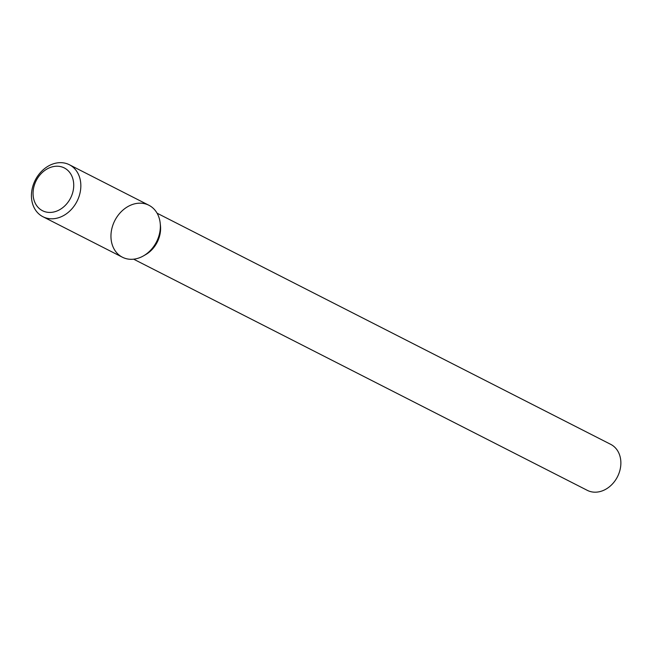 <?xml version="1.0" encoding="UTF-8"?>
<svg xmlns="http://www.w3.org/2000/svg" width="653" height="653" viewBox="0 0 653 653"><rect width="100%" height="100%" fill="white"/><g stroke="black" fill="none" stroke-linecap="round" stroke-linejoin="round"><path stroke-width="0.98" d="M140.199 203.173A29.165 23.41 -63 0 0 111.01 238.108A29.165 23.41 -63 0 0 143.538 255.845A29.165 23.41 -63 0 0 160.197 223.163A29.165 23.41 -63 0 0 140.199 203.173M143.538 255.845L145.717 254.588A25.81 20.716 -63 0 0 160.458 225.66L160.197 223.163M133.653 259.184L587.3 490.346A25.81 20.716 -63 0 0 617.469 476.763A25.81 20.716 -63 0 0 610.726 444.358L157.079 213.196M42.902 216.706L122.413 257.225A29.165 23.41 -63 0 0 156.508 241.871A29.165 23.41 -63 0 0 148.892 205.254L69.381 164.744A29.165 23.41 -63 0 0 60.688 162.654A29.165 23.41 -63 0 0 33.156 185.199A29.165 23.41 -63 0 0 42.902 216.706A29.165 23.41 -63 0 0 76.997 201.353A29.165 23.41 -63 0 0 69.381 164.744M57.138 166.221A23.998 19.264 -63 0 0 34.217 200.724A23.998 19.264 -63 0 0 68.834 201.034A23.998 19.264 -63 0 0 57.138 166.221"/></g></svg>
